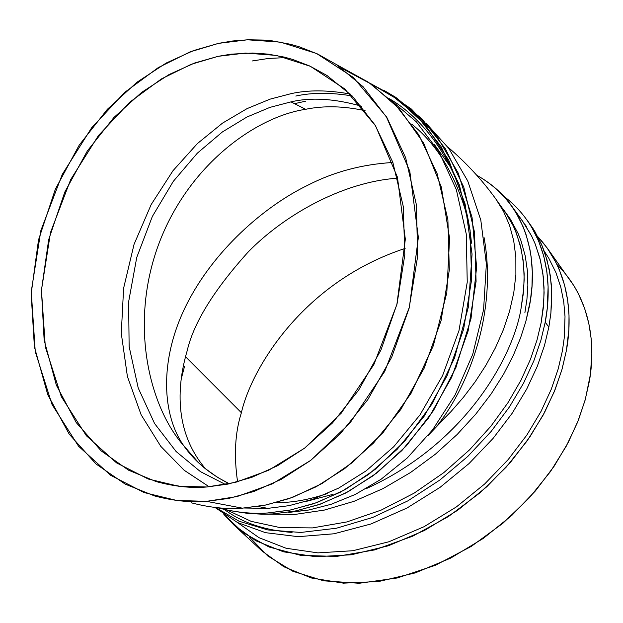 <?xml version="1.0" encoding="UTF-8"?>
<svg xmlns="http://www.w3.org/2000/svg" width="623" height="623" viewBox="0 0 623 623"><rect width="100%" height="100%" fill="white"/><g stroke="black" fill="none" stroke-linecap="round" stroke-linejoin="round"><path stroke-width="0.93" d="M290.98 101.884L269.954 107.374L246.918 117.038L222.38 131.959L197.327 153.18L173.295 181.371L152.331 216.5L136.749 257.439L128.618 301.859L129.132 346.52L138.22 388.012L154.59 423.539L176.107 451.519L200.458 471.642L225.643 484.562L200.458 471.642L176.107 451.519L154.59 423.539L138.22 388.012L129.132 346.52L128.618 301.859L136.749 257.439L152.331 216.5L173.295 181.371L197.327 153.18L222.38 131.959L246.918 117.038L269.954 107.374L290.98 101.884L305.652 109.29C323.828 105.536 343.647 106.003 365.109 110.699C343.647 106.003 323.828 105.536 305.652 109.29L290.98 101.884C310.994 97.141 334.504 98.582 361.511 106.214C334.504 98.582 310.994 97.141 290.98 101.884M379.251 465.552L378.387 466.105M229.396 483.798C209.998 474.204 194.797 461.526 183.785 445.764C150.377 408.081 128.836 326.849 158.055 245.953C187.461 165.118 255.944 116.727 305.652 109.29C255.944 116.727 187.461 165.118 158.055 245.953C128.836 326.849 150.377 408.081 183.785 445.764L198.924 463.076L204.687 468.161L217.482 477.343L229.396 483.798M267.797 508.368L289.095 505.658L312.808 499.28L338.671 488.097L366.044 470.926L393.736 446.722L420.003 414.879L442.564 375.661L458.995 330.533L467.242 282.157L466.261 234.022L456.34 189.657L438.974 151.778L416.382 121.867L390.917 100.124L416.382 121.867L438.974 151.778L456.34 189.657L466.261 234.022L467.242 282.157L458.995 330.533L442.564 375.661L420.003 414.879L393.736 446.722L366.044 470.926L338.671 488.097L312.808 499.28L289.095 505.658L267.797 508.368L257.961 506.468L267.797 508.368L244.473 508.018L267.797 508.368M205.621 468.924C172.509 430.057 177.882 382.39 187.11 351.014C193.558 322.94 213.993 289.851 248.413 251.739C284.119 215.262 342.409 181.9 397.708 178.178C342.409 181.9 284.119 215.262 248.413 251.739C213.993 289.851 193.558 322.94 187.11 351.014C177.882 382.39 172.509 430.057 205.621 468.924M392.895 162.478C361.971 164.332 333.632 171.901 307.894 185.195C264.471 206.143 213.206 250.641 185.958 305.831C158.663 361.005 162.315 415.572 183.785 445.764C162.315 415.572 158.663 361.005 185.958 305.831C213.206 250.641 264.471 206.143 307.894 185.195C333.632 171.901 361.971 164.332 392.895 162.478M499.599 204.546L504.895 211.462L513.352 226.071L516.568 233.648L521.163 249.029L523.585 264.409L524.169 279.47L523.25 294.009L521.124 307.855C514.793 351.115 469.812 441.723 365.903 488.806C469.812 441.723 514.793 351.115 521.124 307.855L523.795 288.021L524.145 274.065L523.047 259.698L520.221 245.135L515.377 230.642L512.114 223.54L508.243 216.586L495.83 198.978L503.493 211.329L509.521 225.246L513.687 240.579L515.844 257.128L515.883 274.618L513.773 292.763L509.567 311.22L503.4 329.66L495.441 347.766L485.932 365.249L475.139 381.86L463.341 397.419L450.818 411.787L428.04 435.578L437.829 424.878C470.186 383.573 497.286 309.896 484.032 237.379C497.286 309.896 470.186 383.573 437.829 424.878L450.818 411.787L463.341 397.419L475.139 381.86L485.932 365.249L495.441 347.766L503.4 329.66L509.567 311.22L513.773 292.763L515.883 274.618L515.844 257.128L513.687 240.579L509.521 225.246L503.493 211.329L495.83 198.978C481.992 179.852 465.973 162.525 447.766 147.005M524.566 223.961L526.38 226.39M292.07 532.447C264.502 530.282 241.942 522.627 224.381 509.466M237.363 522.456L259.02 537.688L286.136 548.263L317.901 552.874L352.813 550.732L388.892 541.769L424.045 526.708L456.402 506.904L484.671 483.978L508.189 459.564L526.879 435.018L541.052 411.367L551.269 389.25L558.177 369.018L562.421 350.796L564.282 337.58L565.014 316.601L563.76 302.03L560.809 287.226L555.872 272.453L548.699 258.047L544.198 251.1L548.699 258.047L555.872 272.453L560.809 287.226L563.76 302.03L565.014 316.601L564.282 337.58L562.421 350.796L558.177 369.018L551.269 389.25L541.052 411.367L526.879 435.018L508.189 459.564L484.671 483.978L456.402 506.904L424.045 526.708L388.892 541.769L352.813 550.732L317.901 552.874L286.136 548.263L259.02 537.688L237.363 522.456M185.514 356.706L241.389 412.722C251.108 369.455 302.357 282.118 405.137 248.421C302.357 282.118 251.108 369.455 241.389 412.722L185.514 356.706M237.589 481.82C233.781 455.623 235.05 432.588 241.389 412.722M476.642 175.164C491.228 183.357 502.777 193.465 511.288 205.489L515.906 212.466L523.242 227.013L526.014 234.474L529.939 249.543L531.162 257.065L532.315 271.924L531.972 286.37L530.414 300.239L525.773 321.717L520.571 337.876L513.321 355.367L503.664 374.065L491.267 393.752L475.832 414.054L457.196 434.441L435.337 454.222L410.479 472.553L383.129 488.549L354.066 501.305L324.303 510.089L294.983 514.419L267.236 514.146L294.983 514.419L324.303 510.089L354.066 501.305L383.129 488.549L410.479 472.553L435.337 454.222L457.196 434.441L475.832 414.054L491.267 393.752L503.664 374.065L513.321 355.367L520.571 337.876L525.773 321.717L529.254 306.921C537.735 266.239 531.777 206.197 476.642 175.164M516.669 213.759L522.471 220.986L531.777 236.335L535.344 244.309L540.491 260.531L543.295 276.776L544.105 292.693L543.279 308.05L541.153 322.667L537.018 340.049L530.469 359.269L520.968 380.248L507.947 402.723L490.924 426.187L469.547 449.861L443.786 472.639L414.046 493.19L381.245 510.066L346.809 521.949L312.481 527.907L280.085 527.603L251.186 521.35L226.865 510.003L251.186 521.35L280.085 527.603L312.481 527.907L346.809 521.949L381.245 510.066L414.046 493.19L443.786 472.639L469.547 449.861L490.924 426.187L507.947 402.723L520.968 380.248L530.469 359.269L537.018 340.049L541.153 322.667L543.77 302.202L544.043 287.818L542.828 272.999L539.853 257.969L534.814 243.001L531.435 235.65L522.829 221.476L511.288 205.489M556.962 264.502C592.115 299.414 595.44 346.31 589.428 380.933L585.02 400.464L577.576 422.23L566.33 446.06L550.522 471.486L529.511 497.637L503.01 523.18L471.307 546.379L435.454 565.256L397.295 577.973L359.214 583.276L323.695 580.823L292.81 571.26L267.812 555.981L249.114 536.761M505.526 212.373L510.385 219.203L518.118 233.524L521.046 240.906L525.22 255.843L527.393 270.74L527.86 285.311L526.926 299.367L524.878 312.777M537.828 236.701L547.173 247.985L555.926 262.4L559.376 269.86L564.555 285.03L567.67 300.239L569.017 315.215L568.869 329.746L566.424 350.399L562.102 369.05L555.038 389.78L544.572 412.442L530.033 436.684L510.852 461.822L486.695 486.828L457.671 510.276L424.458 530.485L388.417 545.771L351.473 554.766L315.791 556.744L283.41 551.799L255.851 540.772L233.913 525.025L223.859 514.372L243.352 532.805L269.081 547.017L300.566 555.319L336.459 556.448L374.672 549.907L412.776 536.154L448.451 516.529L479.944 492.848L506.273 467.04L527.198 440.796L542.999 415.37L554.314 391.579L561.868 369.867L566.424 350.399C572.584 316.453 570.061 271.301 537.828 236.701M233.913 525.025L262.042 551.012L283.948 566.813L311.368 577.98L343.468 583.159L378.761 581.5L415.222 572.911L450.709 558.091L483.347 538.365L511.826 515.408L535.469 490.862L554.205 466.129L568.355 442.237L578.51 419.879L585.316 399.398L590.433 374.291L591.85 353.334L591.165 338.671L588.867 323.633L584.67 308.471L578.308 293.488L574.227 286.191L547.173 247.985M528.32 221.835L533.35 229.03L541.395 244.076L546.932 259.627L550.257 275.288L551.674 290.739L550.903 313.026L548.863 327.075L544.432 345.695L537.267 366.379L526.739 389.009L512.184 413.251L493.042 438.452L468.979 463.605L440.079 487.342L406.99 508.018L371.028 523.959L334.045 533.779L298.183 536.676L265.46 532.665L237.441 522.495L214.966 507.449L237.441 522.495L265.46 532.665L298.183 536.676L334.045 533.779L371.028 523.959L406.99 508.018L440.079 487.342L468.979 463.605L493.042 438.452L512.184 413.251L526.739 389.009L537.267 366.379L544.432 345.695L548.863 327.075L550.864 313.377L551.76 299.048L551.285 284.189L549.167 269.004L545.117 253.725L542.283 246.155L534.814 231.374L526.583 219.343L531.271 226.445L538.731 241.226L543.84 256.435L546.869 271.714L548.108 286.775L547.235 308.51L545.211 322.223L540.85 340.516L533.856 360.81L523.639 382.997L509.559 406.764L491.072 431.529L467.857 456.355L439.931 479.983L407.855 500.869L372.78 517.409L336.412 528.234L300.761 532.455L267.804 529.939L239.115 521.249L215.667 507.527L239.115 521.249L267.804 529.939L300.761 532.455L336.412 528.234L372.78 517.409L407.855 500.869L439.931 479.983L467.857 456.355L491.072 431.529L509.559 406.764L523.639 382.997L533.856 360.81L540.85 340.516L545.211 322.223L548.863 327.075L545.211 322.223C552.687 283.956 548.466 230.113 503.594 196.074M181.153 379.29L184.501 366.503M305.776 101.144L294.531 103.675M434.527 144.731L450.289 166.621L434.527 144.731M332.698 494.413L306.586 501.305M191.214 502.784C209.608 507.597 226.663 509.388 242.386 508.158L206.501 501.351L237.114 496.547L272.251 483.884L310.776 460.335L349.892 423.149L384.804 371.285L409.389 307.155L418.352 237.425L409.802 171.239L386.291 116.579L353.296 77.416L316.601 53.531L280.506 42.146L247.479 39.794L218.494 43.369L189.922 51.943L158.297 67.588L124.787 92.313L91.643 127.777L62.284 174.393L40.9 230.432L31.251 291.564L35.254 351.645L52.075 404.576L78.553 446.216L110.505 475.217L144.115 492.559L176.644 500.44L206.501 501.351C190.552 502.652 173.272 500.853 154.652 495.963L125.2 484.126L95.965 463.933L69.223 434.176L47.776 394.709L34.413 346.933L31.15 293.939L38.509 239.941L55.338 189.213L79.246 145.081L107.335 109.321L136.967 82.228L166.131 63.071L193.535 50.58L218.494 43.369L232.589 40.993L247.752 39.786L263.965 40.082L272.43 40.908L290.022 44.186L299.087 46.741L317.59 53.991L336.249 64.449L363.108 86.729L387.07 117.84L405.635 157.689L416.39 204.803L417.659 256.302L409.077 308.377L391.719 357.174L367.772 399.693L339.854 434.286L310.425 460.599L281.386 479.274L253.997 491.438L228.945 498.384L206.501 501.351L242.386 508.158L264.495 505.315L289.158 498.595L316.087 486.804L344.605 468.675L373.465 443.109L400.799 409.482L424.193 368.115L441.076 320.627L449.323 269.899L447.89 219.678L437.136 173.661L418.718 134.685L395.013 104.173L368.473 82.259L348.436 71.186M206.883 486.984L178.824 486.259L148.219 479.009L116.54 462.873L86.363 435.726L61.303 396.625L45.323 346.801L41.453 290.139L50.518 232.434L70.71 179.533L98.45 135.557L129.763 102.164L161.404 78.926L191.23 64.286L218.159 56.319L245.439 53.064L276.487 55.424L310.355 66.295L344.729 88.918L375.552 125.823L397.443 177.189L405.332 239.248L396.874 304.554L373.855 364.595L341.209 413.213L304.616 448.139L268.544 470.334L235.603 482.342L206.883 486.984L228.049 484.079L251.676 477.397L277.484 465.77L304.811 447.992L332.464 422.978L358.63 390.177L380.98 349.939L397.053 303.868L404.802 254.823L403.268 206.447L392.833 162.323L375.116 125.114L352.4 96.168L327.044 75.531L309.802 66.038L292.724 59.45L284.353 57.121L268.1 54.123L252.658 53.025L231.234 54.154L218.159 56.319L194.758 62.97L169.067 74.542L141.694 92.352L113.845 117.568L87.368 150.922L64.753 192.141L48.687 239.621L41.445 290.295L44.155 340.15L56.374 385.224L76.247 422.596L101.183 450.881L128.548 470.186L156.194 481.602C174.44 486.547 191.339 488.339 206.883 486.984M288.831 512.425L308.922 509.98L331.179 504.28L355.406 494.382L381.081 479.251L407.271 457.96L432.557 429.886L455.078 395.029L472.732 354.308L483.588 309.67L486.368 263.903L480.808 220.098L467.748 180.997L448.833 148.461L426.109 123.261L448.833 148.461L467.748 180.997L480.808 220.098L486.368 263.903L483.588 309.67L472.732 354.308L455.078 395.029L432.557 429.886L407.271 457.96L381.081 479.251L355.406 494.382L331.179 504.28L308.922 509.98L288.138 512.293M352.174 95.942C330.961 92.422 312.17 92.453 295.8 96.043M327.262 493.595C311.329 498.891 296.922 501.827 284.057 502.411L275.825 502.699M209.188 486.804L184.12 470.233L160.75 446.302L141.133 414.793L127.404 376.487L121.283 333.336L123.611 288.223L134.046 244.356L151.187 204.539L173.015 170.671L197.413 143.563L222.536 123.113L247.043 108.628L270.055 99.15L291.128 93.645C308.221 89.837 327.932 89.969 350.258 94.042C327.932 89.969 308.221 89.837 291.128 93.645L270.055 99.15L247.043 108.628L222.536 123.113L197.413 143.563L173.015 170.671L151.187 204.539L134.046 244.356L123.611 288.223L121.283 333.336L127.404 376.487L141.133 414.793L160.75 446.302L184.12 470.233L209.188 486.804M468.309 220.643C456.908 177.236 438.031 145.066 411.702 124.125M252.253 60.961L268.49 58.453L286.152 57.573M342.019 68.429L371.183 84.082L399.281 108.721L423.687 143.235L441.357 187.173L449.58 238.298L446.816 292.693L433.335 345.71L411.141 393.175L383.215 432.385L352.634 462.375L321.912 483.596L292.763 497.294L266.122 504.988L242.386 508.158M369.86 83.178L391.221 94.836L417.527 116.485L441.045 146.561L459.353 184.93L470.092 230.16L471.642 279.478L463.621 329.256L447.065 375.833L424.068 416.374L397.155 449.323L368.699 474.368L340.555 492.108L313.953 503.641L289.586 510.206L267.711 512.963C252.268 514.131 235.494 512.379 217.404 507.706C235.494 512.379 252.268 514.131 267.711 512.963L290.894 509.941L316.858 502.613L345.235 489.577L375.147 469.392L404.997 440.843L432.417 403.455L454.51 358.03L468.387 306.983L472.055 254.145L465.085 203.939L448.747 160.197L425.548 125.27L398.385 99.828L369.86 83.178M232.698 511.101L247.627 513.383L261.894 514.185L272.773 513.92L294.593 511.179L318.906 504.653L345.438 493.167L373.504 475.505L401.882 450.561L428.71 417.753L451.628 377.367L468.122 330.977L476.089 281.386L474.524 232.247L463.785 187.173L445.507 148.936L422.028 118.946L395.769 97.352L383.799 90.273L411.429 109.072L437.066 136.538L458.162 172.976L472.055 217.38L476.626 267.174L471.011 318.579L455.927 367.523L433.444 410.635L406.289 445.897L377.117 472.764L348.055 491.781L320.526 504.085L295.325 511.039L272.773 513.92L264.658 514.185L247.627 513.383L232.698 511.101M471.455 243.211C465.436 172.999 427.767 121.135 389.406 98.707M181.277 486.54L156.194 481.602M368.473 82.259L336.249 64.449M391.221 94.836L395.769 97.352"/></g></svg>
